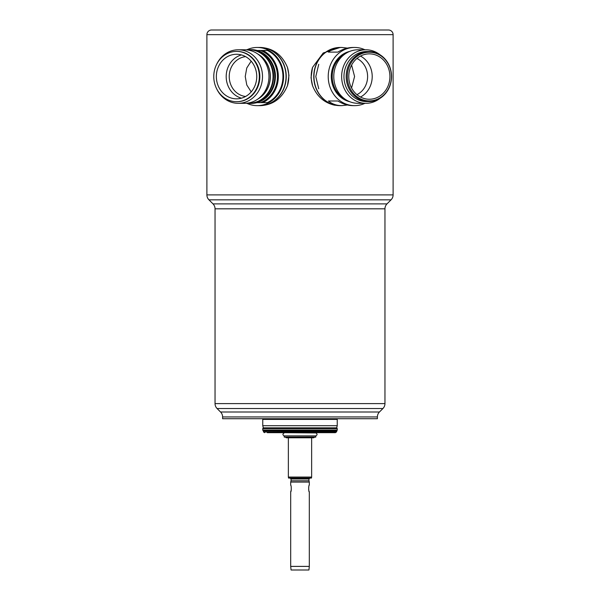 <?xml version="1.0" encoding="UTF-8"?>
<svg xmlns="http://www.w3.org/2000/svg" width="600" height="600" viewBox="0 0 600 600"><rect width="100%" height="100%" fill="white"/><g stroke="black" fill="none" stroke-linecap="round" stroke-linejoin="round"><path stroke-width="0.9" d="M291.285 489.862L290.692 491.805C291.442 492.173 291.45 484.912 290.692 485.265L290.692 482.077L309.308 482.077L309.308 485.153C308.513 484.77 308.513 492.293 309.308 491.918L308.955 490.987M308.678 489.893L308.707 487.02M311.64 437.79L311.64 477.053L288.36 477.053L288.36 437.79M311.64 477.053L311.46 478.058L288.54 478.058L288.36 477.053M291.038 480.78L291.038 478.995L308.962 478.995L308.962 480.78L291.038 480.78L290.692 482.077M309.308 491.918L309.308 566.393L290.692 566.393L290.692 491.805M309.308 566.393L308.933 570L291.067 570L290.692 566.393M286.035 437.325L313.965 437.325L313.815 437.79L286.185 437.79L286.035 437.325L284.22 437.092L315.78 437.092L315.832 435.945L284.168 435.885L315.832 435.885C317.46 434.91 317.46 433.928 315.832 432.945L284.168 432.675M337.245 425.692L336.66 427.86L263.34 427.86L262.755 425.692L337.245 425.692L337.245 419.408L262.755 419.408A0.698 0.698 0 0 0 262.058 418.71M213 203.888L387 203.888L391.058 199.83L208.942 199.83L213 203.888A6.982 6.982 0 0 1 215.04 208.822L215.04 403.597L384.96 403.597L384.96 208.822L215.04 208.822M340.23 105.645A29.093 26.37 -90 0 1 340.132 105.645L334.493 105.165C324.06 102.72 316.748 96.24 312.548 85.71L311.032 77.715L312.548 67.387L323.212 52.988L340.132 47.46A29.093 26.37 -90 0 1 340.23 47.46M287.452 67.387L288.968 75.39L287.452 85.71A29.093 26.37 -90 0 0 287.452 67.387C282.15 54.847 273.218 48.203 260.655 47.46L259.868 47.46A29.093 26.37 90 0 1 286.237 76.552A29.093 26.37 90 0 1 259.868 105.645L260.655 105.645C273.21 104.91 282.142 98.265 287.452 85.71M206.895 34.657L206.895 194.895L393.105 194.895L393.105 34.657A4.657 4.657 0 0 0 388.447 30L211.553 30A4.657 4.657 0 0 0 206.895 34.657L393.105 34.657M206.895 194.895A6.982 6.982 0 0 0 208.942 199.83M393.105 194.895A6.982 6.982 0 0 1 391.058 199.83M387 203.888A6.982 6.982 0 0 0 384.96 208.822M215.04 403.597A6.982 6.982 0 0 0 217.087 408.533L220.56 412.005A6.982 6.982 0 0 1 222.608 416.947L222.608 418.71L377.392 418.71L377.392 416.947A6.982 6.982 0 0 1 379.44 412.005L382.913 408.533A6.982 6.982 0 0 0 384.96 403.597M337.942 418.71A0.698 0.698 0 0 0 337.245 419.408M262.755 425.692L262.755 419.408M312.548 67.387A29.093 26.37 90 0 0 312.548 85.71M340.132 105.645A29.093 26.37 -90 0 1 335.34 105.165A29.093 26.37 -90 0 1 313.875 73.898A29.093 26.37 -90 0 1 340.132 47.46M356.933 94.642A19.785 17.933 90 0 0 367.605 76.552A19.785 17.933 90 0 0 356.933 58.463M351.57 87.96L354.577 76.5L351.608 65.062M360.495 97.035A22.695 20.565 90 0 0 372.21 76.552A22.695 20.565 90 0 0 360.495 56.07M369.353 99.248A22.695 20.565 90 0 0 389.918 76.552A22.695 20.565 90 0 0 369.353 53.858A22.695 20.565 90 0 0 348.78 76.552A22.695 20.565 90 0 0 369.353 99.248M369.353 52.2A24.352 22.065 90 0 0 347.28 76.552A24.352 22.065 90 0 0 369.353 100.905A24.352 22.065 90 0 0 391.418 76.552A24.352 22.065 90 0 0 369.353 52.2M368.858 101.573A25.02 22.68 -90 0 1 346.178 76.552A25.02 22.68 -90 0 1 368.858 51.532A25.02 22.68 -90 0 1 391.537 76.552A25.02 22.68 -90 0 1 368.858 101.573L366.645 101.573A25.02 22.68 90 0 1 343.965 76.552A25.02 22.68 90 0 1 366.645 51.532L368.858 51.532M365.91 103.32L358.035 103.32A26.767 24.263 90 0 1 333.78 76.552A26.767 24.263 90 0 1 358.035 49.785L365.91 49.785A26.767 24.263 90 0 0 341.647 76.552A26.767 24.263 90 0 0 365.91 103.32A26.767 24.263 90 0 0 379.965 98.37M364.928 49.785A29.093 26.37 90 0 0 354.593 47.46L353.115 47.46C347.94 47.49 342.862 49.043 337.897 52.11L328.418 52.11C332.175 49.043 336.638 47.49 341.805 47.46L340.327 47.46A29.093 26.37 90 0 0 313.965 76.552A29.093 26.37 90 0 0 340.327 105.645L341.805 105.645C336.638 105.608 332.175 104.055 328.418 100.995L337.897 100.995C342.862 104.055 347.94 105.608 353.115 105.645L354.593 105.645A29.093 26.37 90 0 0 364.928 103.32M354.593 47.46A29.093 26.37 90 0 0 328.222 76.552A29.093 26.37 90 0 0 354.593 105.645M328.418 52.11L337.897 52.11M245.61 56.633A20.018 18.143 -90 0 0 229.23 76.552A20.018 18.143 -90 0 0 245.61 96.472M251.205 91.89L246.788 84.998L245.235 76.508L246.757 68.017L251.153 61.155M241.47 54.938A22.29 20.197 -90 0 0 226.192 76.552A22.29 20.197 -90 0 0 241.47 98.167M236.55 54.262A22.29 20.197 -90 0 0 216.353 76.552A22.29 20.197 -90 0 0 236.55 98.835A22.29 20.197 -90 0 0 256.748 76.552A22.29 20.197 -90 0 0 236.55 54.262M236.55 101.692L237.045 101.692A25.14 22.785 -90 0 0 259.83 76.552A25.14 22.785 -90 0 0 237.045 51.412L236.55 51.412A25.14 22.785 -90 0 0 213.772 76.552A25.14 22.785 -90 0 0 236.55 101.692A25.14 22.785 -90 0 0 259.335 76.552A25.14 22.785 -90 0 0 236.55 51.412M238.237 103.32L244.702 103.32A26.767 24.263 -90 0 0 268.965 76.552A26.767 24.263 -90 0 0 244.702 49.785L238.237 49.785A26.767 24.263 90 0 1 262.5 76.552A26.767 24.263 90 0 1 238.237 103.32A26.767 24.263 90 0 1 216.772 89.032M258.645 98.46A25.14 22.785 -90 0 0 270.255 76.552A25.14 22.785 -90 0 0 258.645 54.645M257.775 99.105A25.253 22.89 -90 0 0 270.36 76.552A25.253 22.89 -90 0 0 257.775 54M249.142 49.665C262.71 49.252 274.665 63.24 273.487 78.135C271.41 93.623 263.295 102.052 249.142 103.433A26.88 24.367 -90 0 0 273.51 76.552A26.88 24.367 -90 0 0 249.142 49.665L248.663 49.665A26.88 24.367 90 0 1 273.03 76.552A26.88 24.367 90 0 1 248.663 103.433A26.88 24.367 90 0 1 246.038 103.275M249.142 103.433L248.663 103.433M251.01 49.665L250.718 49.665A26.88 24.367 90 0 1 275.085 76.552A26.88 24.367 90 0 1 250.718 103.433A26.88 24.367 90 0 1 249.93 103.425L251.01 103.433A26.88 24.367 -90 0 0 275.377 76.552A26.88 24.367 -90 0 0 251.01 49.665C264.577 49.252 276.532 63.24 275.355 78.135C273.278 93.623 265.163 102.052 251.01 103.433M246.99 103.373A29.093 26.37 -90 0 0 257.212 105.645L259.673 105.645A29.093 26.37 -90 0 0 286.035 76.552A29.093 26.37 -90 0 0 259.673 47.46L257.212 47.46A29.093 26.37 -90 0 0 246.99 49.733M257.212 105.645A29.093 26.37 -90 0 0 283.582 76.552A29.093 26.37 -90 0 0 257.212 47.46M264.645 432.675L263.603 432.03L336.397 432.03L335.355 432.675L267.285 432.675M268.065 432.675L334.515 432.675M263.603 432.03L336.54 431.745L337.035 430.553L262.965 430.553L262.755 430.058L337.245 430.058L337.245 428.625L262.755 428.625L263.07 428.04L336.93 428.04L337.245 428.625M263.46 431.745L263.46 431.04L336.54 431.04M256.972 102.623L267.413 102.623A28.395 25.733 -90 0 0 282.945 76.552A28.395 25.733 -90 0 0 267.413 50.483L256.972 50.483M262.793 102.623A28.395 25.733 -90 0 0 278.325 76.552A28.395 25.733 -90 0 0 262.793 50.483M255.105 102.623L260.423 102.623A27.465 24.892 90 0 0 277.478 76.552A27.465 24.892 90 0 0 260.423 50.483M246.038 49.823A26.88 24.367 90 0 1 248.663 49.665M216.772 64.073A26.767 24.263 90 0 1 238.237 49.785M341.805 47.46L347.46 48.105M347.46 105L341.805 105.645M328.418 100.995L337.897 100.995M379.965 54.735A26.767 24.263 90 0 0 365.91 49.785M222.608 416.947L377.392 416.947M220.56 412.005L379.44 412.005M217.087 408.533L382.913 408.533M344.67 54.218A25.02 22.68 90 0 0 332.212 76.552A25.02 22.68 90 0 0 344.67 98.887M253.358 103.028A26.648 24.157 -90 0 0 274.77 76.552A26.648 24.157 -90 0 0 253.358 50.07M249.93 49.68A26.88 24.367 90 0 1 250.718 49.665L249.93 49.68M349.755 101.715A25.718 23.31 -90 0 1 331.282 76.552A25.718 23.31 -90 0 1 349.755 51.39M308.962 478.995L309.892 478.058M284.22 437.092L284.168 435.945M284.168 435.885C282.54 434.91 282.54 433.928 284.168 432.945M263.46 431.04L262.965 430.553M262.755 430.058L262.755 428.625M337.245 430.058L337.035 430.553M313.965 437.325L315.78 437.092M308.962 480.78L309.308 482.077M291.038 478.995L290.108 478.058M318.75 88.778L315.788 76.552L318.75 64.328"/></g></svg>
